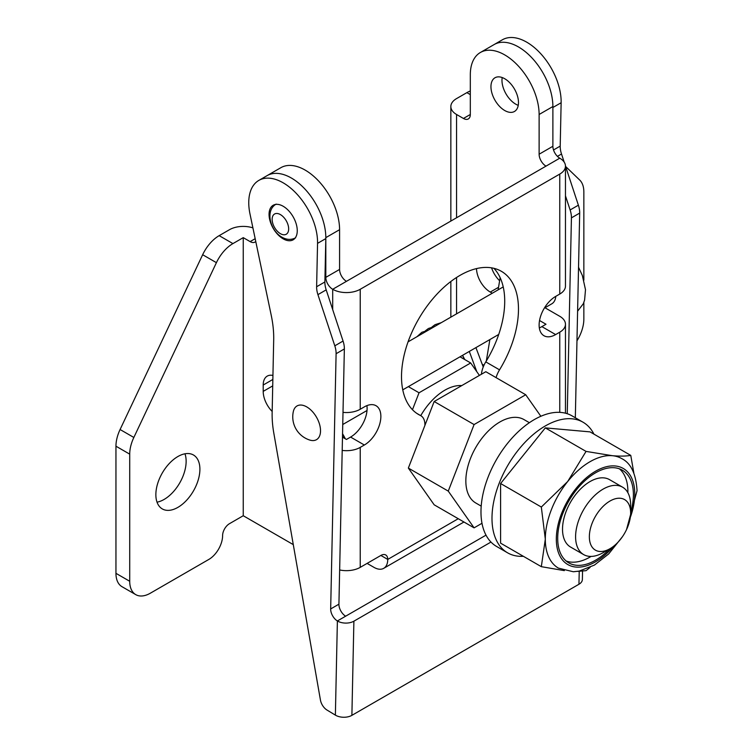 <?xml version="1.0" encoding="UTF-8"?>
<svg xmlns="http://www.w3.org/2000/svg" width="753" height="753" viewBox="0 0 753 753"><rect width="100%" height="100%" fill="white"/><g stroke="black" fill="none" stroke-linecap="round" stroke-linejoin="round"><path stroke-width="1.13" d="M504.717 110.512A19.465 11.239 60 0 1 492.001 93.363A19.465 11.239 60 0 1 494.985 77.766A19.465 11.239 60 0 1 504.717 78.736A19.465 11.239 60 0 1 517.433 95.885A19.465 11.239 60 0 1 514.45 111.482A19.465 11.239 60 0 1 504.717 110.512M518.252 105.345A19.465 11.239 60 0 1 515.73 104.159A19.465 11.239 60 0 1 502.204 77.55M157.029 502.176A31.137 17.978 120 0 0 164.116 499.437A31.137 17.978 120 0 0 184.965 453.795M177.877 507.381A31.137 17.978 120 0 0 198.227 479.943A31.137 17.978 120 0 0 193.446 454.991A31.137 17.978 120 0 0 177.877 456.534A31.137 17.978 120 0 0 157.537 483.972A31.137 17.978 120 0 0 162.309 508.924A31.137 17.978 120 0 0 177.877 507.381M481.421 374.241A19.465 11.239 -60 0 1 485.779 361.892L499.54 369.836A82.717 47.759 120 0 0 501.347 271.287A82.717 47.759 120 0 0 459.998 275.382A82.717 47.759 120 0 0 405.961 348.272A82.717 47.759 120 0 0 418.64 414.545A82.717 47.759 120 0 0 420.447 415.505L416.908 413.463M552.881 146.27A9.733 5.619 -120 0 0 559.761 158.186L546 166.131A9.733 5.619 60 0 1 539.12 154.214L552.881 146.27L552.881 106.54L539.12 114.484A48.653 28.087 -120 0 0 504.717 54.894A48.653 28.087 -120 0 0 480.395 52.484A48.653 28.087 -120 0 0 470.314 74.763L470.314 114.484A9.733 5.619 60 0 1 468.3 118.946A9.733 5.619 60 0 1 463.434 118.456L456.553 114.484L456.553 217.777M552.881 106.54A48.653 28.087 -120 0 0 518.478 46.95A48.653 28.087 -120 0 0 494.156 44.54L502.411 39.777A48.653 28.087 -120 0 1 527.571 42.676A48.653 28.087 -120 0 1 561.136 102.737L560.204 146.11A19.465 11.239 -120 0 0 561.512 154.007L557.427 156.36M491.587 267.842A19.465 11.239 -120 0 0 499.634 280.747M544.965 307.751L559.761 316.298A19.465 11.239 0 0 1 565.465 324.242A19.465 11.239 0 0 1 559.761 332.186L555.639 334.577A23.352 13.488 -60 0 1 543.958 335.725A23.352 13.488 -60 0 1 539.12 325.042A23.352 13.488 -60 0 1 555.639 296.437L559.761 294.056L559.761 174.075L360.226 289.284L360.226 409.256A19.465 11.239 180 0 1 343.01 412.371M539.317 327.875A23.352 13.488 120 0 0 541.878 326.623L546 324.242L539.543 320.514M492.283 293.228L490.269 292.07A19.465 11.239 60 0 1 476.508 268.595M539.12 114.484L539.12 154.214M416.72 413.331L420.871 415.731A19.465 11.239 120 0 1 424.899 424.636L424.899 425.417M499.54 369.836A19.465 11.239 120 0 0 496.076 377.63M380.867 555.45A9.733 5.619 -60 0 1 385.734 554.97A9.733 5.619 -60 0 1 387.748 559.423L380.867 555.45L360.226 567.367A19.465 11.239 180 0 1 339.65 569.955M342.201 450.416A19.465 11.239 0 0 0 360.226 447.395L364.348 445.014A23.352 13.488 -60 0 0 380.867 416.409A23.352 13.488 -60 0 0 376.029 405.716A23.352 13.488 -60 0 0 364.348 406.874L360.226 409.256M493.893 268.313A82.717 47.759 -60 0 1 485.779 361.892M342.483 437.154L346.465 439.451L350.587 437.069A23.352 13.488 120 0 0 367.106 408.465A23.352 13.488 120 0 0 366.909 405.632M546 166.131L332.694 289.284A9.733 5.619 60 0 1 325.814 277.368L325.814 237.637A48.653 28.087 -120 0 0 304.579 188.674A48.653 28.087 -120 0 0 267.089 175.637A48.653 28.087 -120 0 1 292.249 178.546A48.653 28.087 -120 0 1 325.804 238.597L324.882 281.97A19.465 11.239 -120 0 0 326.19 289.867L317.926 294.639A19.465 11.239 60 0 1 316.627 286.742L317.55 243.36A48.653 28.087 -120 0 0 283.994 183.308A48.653 28.087 -120 0 0 258.834 180.409A48.653 28.087 -120 0 0 249.987 213.937L271.249 315.375A97.306 56.183 60 0 1 273.697 339.801L272.144 412.729A97.306 56.183 -120 0 0 273.791 433.003L320.439 700.055A9.733 5.619 -120 0 0 326.99 710.041L335.377 715.124L337.382 620.961A11.681 6.899 1.2 0 0 353.891 621.187L490.965 542.056M456.553 114.484A19.465 11.239 0 0 1 450.849 106.54A19.465 11.239 0 0 1 456.553 98.596L466.879 92.638A29.188 16.858 -60 0 1 470.314 90.991M576.967 340.827A29.188 16.858 120 0 0 583.848 319.084L583.848 302.433M583.848 280.144L583.848 191.959A29.188 16.858 120 0 0 579.716 180.042L565.616 166.469M255.756 241.487A9.733 5.619 60 0 1 254.994 242.089A9.733 5.619 60 0 1 250.128 241.609L243.247 237.637L243.247 515.73L293.284 544.617M272.162 411.449A19.465 11.239 60 0 1 263.202 391.381L272.708 385.894M272.85 379.456L263.202 385.028L263.202 391.381M263.202 385.028A19.465 11.239 60 0 1 267.23 376.114A19.465 11.239 60 0 1 272.934 375.446M325.814 277.368L339.584 269.423L339.584 229.693A48.653 28.087 -120 0 0 318.34 180.729A48.653 28.087 -120 0 0 280.85 167.693L258.834 180.409M339.584 269.423A9.733 5.619 -120 0 0 346.465 281.34M129.714 581.269A29.188 16.858 120 0 0 135.756 594.635L121.995 586.691A29.188 16.858 -60 0 1 115.953 573.325L129.714 581.269L129.714 454.144L115.953 446.2L115.953 573.325M115.953 446.2A29.188 16.858 -60 0 1 120.085 429.521L133.846 437.465A29.188 16.858 120 0 0 129.714 454.144M243.247 237.637L232.931 243.596A29.188 16.858 120 0 0 216.412 262.665L202.651 254.721L120.085 429.521M202.651 254.721A29.188 16.858 -60 0 1 219.161 235.651L229.486 229.693A19.465 11.239 0 0 1 252.914 227.886M243.247 515.73L229.486 523.674A9.733 5.619 -60 0 0 222.606 535.59A19.465 11.239 120 0 1 208.845 559.423L150.355 593.195A29.188 16.858 120 0 1 135.756 594.635M216.412 262.665L133.846 437.465M559.761 174.075A19.465 11.239 0 0 0 565.465 166.131A19.465 11.239 0 0 0 559.761 158.186M332.694 309.624L332.694 289.284A19.465 11.239 0 0 0 360.226 289.284M367.106 563.395L373.987 567.367A19.465 11.239 -120 0 0 383.71 568.336A19.465 11.239 -120 0 0 387.748 559.423L458.257 518.713M565.465 166.131L565.465 286.102A19.465 11.239 180 0 1 559.761 294.056M293.35 411.496A19.465 11.239 60 0 1 308.485 408.032A19.465 11.239 60 0 1 320.524 431.14A19.465 11.239 60 0 1 309.85 440.081A24.331 24.331 0 0 1 293.35 411.496M544.344 308.118L551.817 303.798A19.465 11.239 -120 0 0 555.789 296.353M283.495 206.454A19.945 11.521 -120 0 0 273.179 205.268A19.945 11.521 -120 0 0 270.063 221.034A19.945 11.521 -120 0 0 282.817 238.626A19.945 11.521 -120 0 0 293.133 239.821A19.945 11.521 -120 0 0 296.249 224.055A19.945 11.521 -120 0 0 283.495 206.454M561.136 102.737L552.881 107.491A48.653 28.087 -120 0 0 519.316 47.448A48.653 28.087 -120 0 0 494.156 44.54L480.395 52.484M567.254 413.726L571.423 217.862A19.465 11.239 -120 0 0 570.125 209.955L578.379 205.192L565.465 165.999M564.185 162.13L561.512 154.007M570.125 209.955L565.465 195.827M582.549 571.103L582.37 579.509A11.681 6.899 -178.8 0 1 578.953 584.253L579.226 571.32M353.891 621.187L351.886 715.35L578.953 584.253M351.886 715.35A11.681 6.899 -178.8 0 1 335.377 715.124M345.636 616.199L337.382 620.961A9.733 5.619 60 0 1 330.671 608.951L338.925 604.179A9.733 5.619 -120 0 0 345.636 616.199L486.005 535.148M575.33 417.764L579.688 213.09L571.423 217.862M330.671 608.951L336.102 353.722A19.465 11.239 -120 0 0 334.803 345.825L343.057 341.053L326.19 289.867M334.803 345.825L317.926 294.639M338.925 604.179L344.356 348.95L336.102 353.722M578.379 205.192A19.465 11.239 60 0 1 579.688 213.09M343.057 341.053A19.465 11.239 60 0 1 344.356 348.95M626.515 529.623L637.047 490.692C636.031 473.825 630.901 463.114 621.667 458.568A63.252 36.52 120 0 0 612.405 455.706A63.252 36.52 120 0 0 567.677 481.525A63.252 36.52 120 0 0 545.313 539.167L541.322 507.042L500.594 483.52L500.594 543.158L541.322 566.67L545.313 539.167A63.252 36.52 120 0 0 558.415 568.12L573.297 571.753L579.151 571.103L594.428 565.079L608.65 553.973L622.383 536.785M609.996 548.702L603.115 552.674A38.921 22.477 -60 0 1 583.65 554.594A38.921 22.477 -60 0 1 575.593 536.776A38.921 22.477 -60 0 1 592.583 497.611A38.921 22.477 -60 0 1 622.58 487.182A38.921 22.477 -60 0 1 630.638 504.999L630.638 512.944A29.188 16.858 120 0 0 609.996 501.027A29.188 16.858 120 0 0 589.354 536.776A29.188 16.858 120 0 0 609.996 548.702A29.188 16.858 120 0 0 630.638 512.944M583.65 554.594L570.576 547.055A38.921 22.477 -60 0 1 562.519 529.227A38.921 22.477 -60 0 1 579.509 490.062A38.921 22.477 -60 0 1 609.506 479.633L622.58 487.182M566.171 561.032A53.519 30.901 120 0 0 591.086 556.42M627.87 492.707A53.519 30.901 120 0 0 627.889 491.493A53.519 30.901 120 0 0 619.408 468.827M630.638 512.624A53.519 30.901 120 0 0 633.395 494.674A53.519 30.901 120 0 0 622.307 470.173A53.519 30.901 120 0 0 581.062 484.508A53.519 30.901 120 0 0 557.7 538.367A53.519 30.901 120 0 0 568.788 562.868A53.519 30.901 120 0 0 609.714 548.862M593.919 434.114A75.413 43.542 120 0 0 583.02 422.207A75.413 43.542 120 0 0 524.907 442.416A75.413 43.542 120 0 0 491.991 518.309A75.413 43.542 120 0 0 507.607 552.834A75.413 43.542 120 0 0 523.373 556.307M583.02 422.207L572.016 415.854A75.413 43.542 120 0 0 513.904 436.053A75.413 43.542 120 0 0 480.979 511.946A75.413 43.542 120 0 0 496.604 546.471L507.607 552.834M529.378 422.697L523.984 419.581A48.164 27.814 120 0 0 486.871 432.486A48.164 27.814 120 0 0 465.843 480.96A48.164 27.814 120 0 0 475.821 503.013L481.205 506.129M420.748 415.656A48.164 27.814 -60 0 1 461.73 385.611M541.322 507.042L567.677 481.525L586.05 451.405L612.405 455.706C619.926 456.327 626.044 456.224 630.769 455.396L590.041 431.883L545.313 427.883L500.594 483.52M412.465 409.717L419.035 392.784L470.681 362.965L460.008 356.809M470.681 362.965L479.416 375.399M419.035 392.784L408.361 386.618M540.852 416.268L525.726 394.751L485.817 371.709L434.17 401.518L408.352 468.074L434.17 504.811L474.079 527.853L481.986 523.288M525.726 394.751L474.079 424.56L434.17 401.518M474.079 424.56L448.261 491.116L408.352 468.074M448.261 491.116L474.079 527.853M590.098 567.395L586.05 570.67L577.579 571.376M630.769 455.396L633.828 472.95M586.05 451.405L545.313 427.883M564.345 570.633L541.322 566.67M280.408 233.665A11.681 6.739 -120 0 0 288.663 228.903A11.681 6.739 -120 0 0 280.408 214.596A11.681 6.739 -120 0 0 272.144 219.368A11.681 6.739 -120 0 0 280.408 233.665M456.553 277.481L456.553 313.85M559.761 412.362L559.761 332.186M360.226 447.395L360.226 567.367M463.434 118.456L470.314 114.484M470.314 94.624L466.879 92.638M250.128 241.609L255.173 238.701M219.161 235.651L232.931 243.596M339.584 229.693L325.814 237.637M364.348 445.014L350.587 437.069M541.878 326.623L555.639 334.577M498.542 287.288L490.269 292.07M342.916 437.408A3.897 1.007 -28 0 0 343.857 436.015L345.335 438.801M553.521 149.969L560.204 146.11M316.627 286.742L324.882 281.97M317.55 243.36L325.804 238.597M630.299 517.452A55.468 32.021 120 0 0 634.77 493.874A55.468 32.021 120 0 0 595.548 471.227A55.468 32.021 120 0 0 556.326 539.167A55.468 32.021 120 0 0 613.723 546.151M295.637 237.807C291.232 240.085 286.695 239.896 282.017 237.233C270.346 230.87 264.755 210.464 276.182 204.101M483.972 365.271L482.701 364.537M383.71 568.336L463.952 522.008M450.849 106.54L450.849 221.071M450.849 281.49L450.849 317.145M565.465 413.199L565.465 324.242M498.524 335.038L498.608 334.52M416.974 336.704L421.831 332.308L428.071 330.303M476.8 371.681L469.307 351.435M434.669 326.491L428.438 328.496L425.379 330.821M483.238 366.984L475.915 347.622M441.277 322.67L435.046 324.684L431.977 327.009M464.385 359.332L462.521 355.35M464.752 359.548L462.568 355.331M486.325 360.988L489.883 339.556M498.119 289.858L500.143 277.659M343.857 436.015L342.559 433.672M577.598 311.205L583.321 303.723L584.601 300.042L585.495 289.717L582.37 275.56L578.53 267.221M498.721 334.454L402.761 389.856M367.012 410.498L342.756 424.504M503.23 286.912L408.051 341.853"/></g></svg>
